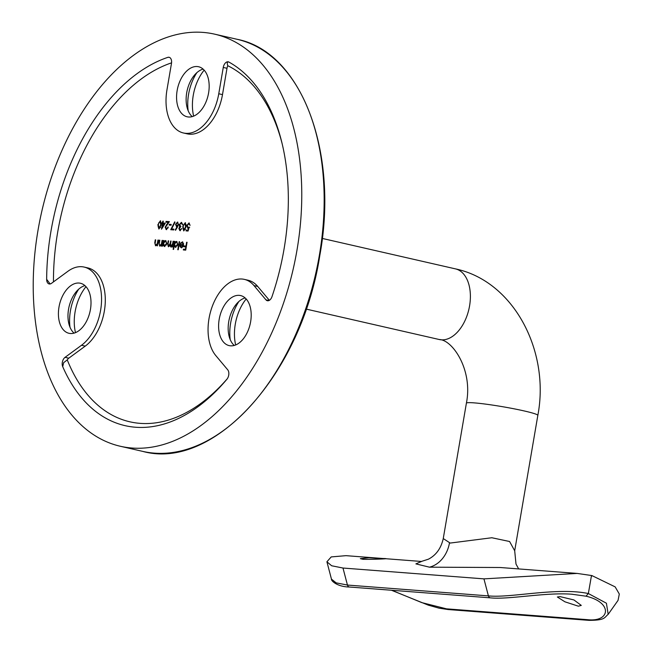<?xml version="1.0" encoding="UTF-8"?>
<svg xmlns="http://www.w3.org/2000/svg" width="653" height="653" viewBox="0 0 653 653"><rect width="100%" height="100%" fill="white"/><g stroke="black" fill="none" stroke-linecap="round" stroke-linejoin="round"><path stroke-width="0.98" d="M84.131 267.069L87.861 267.918A42.274 25.794 102.9 0 1 105.264 302.151A42.274 25.794 102.9 0 1 85.241 346.123L68.785 358.187A6.04 3.681 -77.1 0 0 67.267 359.901L63.668 362.644L62.704 366.635A6.04 3.681 102.9 0 1 62.329 362.333A6.04 3.681 102.9 0 1 65.055 357.338L81.503 345.274A42.274 25.794 -77.1 0 0 101.525 301.294A42.274 25.794 -77.1 0 0 84.131 267.069A42.274 25.794 -77.1 0 0 67.912 271.289L51.465 283.353A6.04 3.681 102.9 0 1 49.146 283.957A6.04 3.681 102.9 0 1 46.657 279.313L50.15 283.965M282.096 143.521A185.411 113.124 -77.1 0 0 227.807 65.741C226.828 62.843 227.195 61.627 228.909 62.068A190.243 116.079 -77.1 0 1 281.688 141.832A190.243 116.079 -77.1 0 1 271.999 296.633A6.04 3.681 102.9 0 1 267.338 300.731A6.04 3.681 102.9 0 1 265.951 299.841L254.001 285.59A42.274 25.794 -77.1 0 0 244.328 279.378L248.058 280.235A42.274 25.794 102.9 0 1 257.731 286.447L269.371 300.315M244.328 279.378A42.274 25.794 -77.1 0 0 209.009 318.599A42.274 25.794 -77.1 0 0 215.8 355.591L227.75 369.843A6.04 3.681 102.9 0 1 226.909 379.254A190.243 116.079 -77.1 0 1 62.704 366.635M578.378 606.188L564.91 601.805L557.352 596.997L560.103 596.622L573.946 599.952L581.284 605.404L578.378 606.188M383.05 558.511C393.686 558.666 372.439 559.523 363.003 559.311L360.342 558.658L368.921 557.735L385.711 558.756M227.807 65.741A6.04 3.681 -77.1 0 0 226.991 68.296L222.493 94.612A42.274 25.794 102.9 0 1 187.174 133.832L183.444 132.983A42.274 25.794 -77.1 0 1 166.972 89.779L171.47 63.463A6.04 3.681 102.9 0 0 169.119 57.293A6.04 3.681 102.9 0 0 167.78 57.374A190.243 116.079 -77.1 0 0 50.958 231.26A190.243 116.079 -77.1 0 0 46.657 279.313M171.551 62.851A185.411 113.124 -77.1 0 0 57.652 232.337A185.411 113.124 -77.1 0 0 53.456 281.892M322.28 238.435L455.451 268.873A36.233 22.112 -77.1 0 1 469.27 307.522A36.233 22.112 -77.1 0 1 441.281 339.829A36.233 22.112 -77.1 0 1 439.298 339.527C452.349 339.707 473.09 369.761 466.397 403.162L443.256 538.562L450.162 543.067L491.831 537.745L509.593 541.508L514.695 550.773L516.001 564.061L518.678 568.926M421.609 561.474L346.008 555.662L331.218 556.919L326.908 561.776L331.455 579.113L336.132 582.851L347.453 585.055L488.403 595.887L483.938 578.868L577.154 573.424L500.198 567.506L429.478 567.179L415.896 563.882L421.463 561.49M238.908 301.474A37.441 22.847 -77.1 0 0 230.623 323.096A37.441 22.847 -77.1 0 0 230.207 339.552M234.247 345.445A25.671 15.664 102.9 0 1 229.056 336.05A25.671 15.664 102.9 0 1 228.746 321.57A25.671 15.664 102.9 0 1 236.353 304.127A25.671 15.664 102.9 0 1 245.12 297.923M78.719 289.165A37.441 22.847 -77.1 0 0 70.434 310.779A37.441 22.847 -77.1 0 0 70.01 327.243M74.058 333.136A25.671 15.664 102.9 0 1 68.867 323.741A25.671 15.664 102.9 0 1 68.549 309.261A25.671 15.664 102.9 0 1 76.164 291.818A25.671 15.664 102.9 0 1 84.923 285.606M196.88 72.654A37.441 22.847 -77.1 0 0 188.586 94.269A37.441 22.847 -77.1 0 0 188.17 110.732M192.219 116.626A25.671 15.664 102.9 0 1 187.019 107.231A25.671 15.664 102.9 0 1 186.709 92.75A25.671 15.664 102.9 0 1 194.325 75.307A25.671 15.664 102.9 0 1 203.083 69.096M75.479 332.646A37.441 22.847 102.9 0 1 75.095 311.848A37.441 22.847 102.9 0 1 85.992 286.667M235.668 344.964A37.441 22.847 102.9 0 1 235.292 324.157A37.441 22.847 102.9 0 1 246.181 298.976M193.639 116.136A37.441 22.847 102.9 0 1 193.255 95.338A37.441 22.847 102.9 0 1 204.144 70.157M296.976 250.164A211.384 128.976 102.9 0 1 120.381 446.277A211.384 128.976 102.9 0 1 38.013 230.264A211.384 128.976 102.9 0 1 214.608 34.152A211.384 128.976 102.9 0 1 296.976 250.164M208.593 92.979A25.671 15.664 -77.1 0 0 198.585 66.745A25.671 15.664 -77.1 0 0 177.143 90.563A25.671 15.664 -77.1 0 0 187.15 116.789A25.671 15.664 -77.1 0 0 208.593 92.979M250.621 321.798A25.671 15.664 -77.1 0 0 240.622 295.572A25.671 15.664 -77.1 0 0 219.179 319.382A25.671 15.664 -77.1 0 0 229.179 345.617A25.671 15.664 -77.1 0 0 250.621 321.798M90.432 309.489A25.671 15.664 -77.1 0 0 80.433 283.255A25.671 15.664 -77.1 0 0 58.99 307.073A25.671 15.664 -77.1 0 0 68.989 333.299A25.671 15.664 -77.1 0 0 90.432 309.489M162.997 222.991L165.323 223.171L161.495 229.203L162.426 223.767L161.854 223.718L162.866 221.147L163.307 221.179L162.997 222.991L165.282 223.236M179.926 230.615L178.849 228.468L179.689 226.893L179.224 224.763L181.354 222.363L182.587 224.803L181.208 223.163L179.673 224.73L180.897 226.509L179.281 228.501L180.057 229.815L181.73 228.713L179.763 230.591M180.277 229.864L181.754 228.787M182.611 224.877L182.416 223.759L181.208 223.163M185.379 222.714L186.04 226.901L183.697 230.909L182.718 226.648L185.248 222.673M170.841 246.956L169.943 245.479L168.392 246.769L167.65 243.944L168.18 240.835L168.621 240.867L168.09 243.977L168.588 246.067L170.245 243.251L170.629 241.022L171.07 241.055L170.572 243.977L171.045 246.254L172.661 243.626L173.078 241.21L173.518 241.243L172.531 246.981L172.098 246.948L172.261 245.952L170.719 246.932M168.866 246.132L169.641 245.977M171.323 246.32L172.172 246.099M176.792 241.447L177.787 244.491L175.404 247.307L174.163 245.985L173.584 249.413L173.143 249.373L174.522 241.316L174.955 241.357L174.792 242.345L176.628 241.398M186.627 242.247L187.068 242.287L185.721 250.14L183.338 249.952L183.477 249.152L185.428 249.299L185.836 246.883L183.893 246.736L184.032 245.928L185.974 246.075L186.627 242.247L187.06 242.345M67.267 359.901A185.411 113.124 -77.1 0 0 227.342 378.683M182.677 241.904L183.566 244.908L182.832 246.793L181.248 247.756L179.999 246.516L179.95 244.491L183.15 244.736L182.211 242.524L180.685 243.626L180.35 243.267L182.497 241.847M183.632 243.74L182.211 242.524M179.159 241.675L179.599 241.708L178.228 249.764L177.787 249.732L179.159 241.675L179.591 241.773M165.813 240.606L166.809 243.651L164.425 246.459L163.177 245.185L162.556 246.214L163.536 240.475L163.976 240.508L163.805 241.504L165.65 240.549M159.74 246.099L158.899 243.087L159.397 240.157L159.838 240.19L159.201 244.198L159.936 245.406L161.413 243.977L162.099 240.361L162.532 240.402L161.552 246.14L161.111 246.108L161.291 245.071L159.577 246.075M160.148 245.455L161.258 245.112M155.594 245.781L154.753 242.769L155.259 239.839L155.7 239.871L155.063 243.879L155.789 245.087L157.267 243.659L157.953 240.043L158.393 240.084L157.414 245.822L156.973 245.789L157.153 244.753L155.438 245.757M156.01 245.136L157.12 244.793M187.876 228.272L186.774 225.579L188.954 222.942L190.072 225.277L188.79 223.75L187.207 225.644L188.097 227.473L189.239 227.154L188.072 231.04L186.064 230.884L186.195 230.076L187.86 230.207L188.48 228.158L187.705 228.24M190.096 225.35L188.79 223.75M188.26 227.505L189.705 227.26M176.596 226.787L175.543 224.354L177.485 222.061L178.555 224.567L175.551 230.28L175.282 229.832L177.118 226.754L176.441 226.771M171.633 228.958L173.902 229.138L173.763 229.938L170.751 229.709L174.702 221.849L175.02 222.216L171.633 228.958L173.886 229.203M169.323 224.297L171.208 224.436L171.07 225.244L169.184 225.097L169.323 224.297L171.192 224.51M166.237 229.562L165.152 227.113L168.213 222.371L165.935 222.2L166.066 221.391L169.396 221.645L165.601 227.089L166.393 228.762L168.278 227.073L166.066 229.538M166.646 228.819L168.001 228.028M160.532 220.804L161.193 224.991L158.85 228.999L157.871 224.738L160.401 220.763M326.908 561.776L331.642 565.759L342.988 568.037L347.453 585.055A3.02 2.383 94.4 0 0 349.494 587.023L349.494 587.023C337.258 586.843 330.989 580.786 331.455 579.113M483.938 578.868L342.988 568.037M577.154 573.424L591.487 575.513L588.353 593.536L606.408 603.209L608.172 614.351L618.048 600.376L619.313 594.042L615.15 586.876L592.026 575.636A149.178 117.703 94.4 0 0 591.487 575.513M183.444 132.983A42.274 25.794 -77.1 0 0 218.763 93.763L223.261 67.439A6.04 3.681 102.9 0 1 228.305 61.839A6.04 3.681 102.9 0 1 228.909 62.068M391.735 590.263L421.789 602.613L446.546 608.841L587.496 619.673C610.31 622.342 613.028 602.466 586.019 596.189L571.75 594.214M349.494 587.023L490.444 597.854A3.02 2.383 94.4 0 1 488.403 595.887C510.793 598.23 556.919 586.982 588.353 593.536L586.019 596.189M167.78 57.374L168.939 57.276M183.82 249.993L183.477 249.152M183.942 249.258L185.428 249.299M186.268 246.981L185.836 246.883M184.366 246.769L184.032 245.928M184.497 246.034L185.974 246.075M180.832 243.398L180.35 243.267M180.816 243.381L182.742 241.92M181.714 247.862L179.999 246.516M180.465 246.622L180.359 246.108M180.342 245.234L179.95 244.491M180.416 244.597L183.15 244.736M181.542 247.095L182.824 246.687L183.452 245.544M182.987 245.438L180.269 245.234L181.346 247.046L183.42 245.536M182.824 246.687L182.358 246.581M174.204 245.993L174.416 244.777M174.604 243.651L174.824 242.353M174.947 241.414L174.522 241.316M176.906 241.471L174.792 242.345M175.877 247.414L174.163 245.985M177.82 244.557L176.563 242.132M177.779 244.549L176.767 242.173M175.69 246.638L177.436 245.667M176.302 242.067L174.473 244.214L175.518 246.597L177.355 244.451M172.694 246.05L172.261 245.952M171.315 247.063L169.943 245.479M168.515 246.769L167.968 245.373M168.613 240.933L168.18 240.835M170.066 245.512L170.498 244.434M171.053 241.12L170.629 241.022M172.31 245.961L172.923 244.712M173.502 241.308L173.078 241.21M163.217 245.193L163.43 243.936M163.625 242.81L163.846 241.512M163.968 240.573L163.536 240.475M165.919 240.631L163.805 241.504M164.891 246.565L163.177 245.185M166.842 243.716L165.584 241.284M166.801 243.708L165.789 241.332M164.711 245.797L166.458 244.818M165.323 241.226L163.487 243.365L164.54 245.757L166.376 243.61M161.724 245.169L161.291 245.071L161.879 244.083L161.413 243.977M159.838 246.099L159.21 244.5M159.822 240.255L159.397 240.157M162.524 240.459L162.099 240.361M157.577 244.851L157.153 244.753L157.732 243.765L157.267 243.659M155.7 245.781L155.071 244.181M155.683 239.937L155.259 239.839M158.385 240.141L157.953 240.043M186.538 230.925L186.195 230.076M186.668 230.183L188.284 230.313M188.293 230.305L187.86 230.207M188.905 228.256L188.48 228.158M188.342 228.379L187.24 225.685M187.207 225.677L186.774 225.579M187.509 224.714L189.329 223.048M183.803 230.909L182.987 228.444M183.142 226.746L182.718 226.648M183.738 224.575L185.468 222.755M184.122 230.166L185.444 229.236M186.252 224.975L185.126 223.489M184.195 230.191L183.722 230.085L185.599 226.869L184.962 223.457L183.681 224.722L183.158 226.681L183.82 230.101L184.293 230.207M185.525 223.579L184.962 223.457M181.705 228.779L181.289 228.681M180.391 230.721L179.314 228.574L180.163 226.999L179.689 226.893M179.273 228.566L178.849 228.468M180.163 226.999L179.281 226.183M179.746 226.289L179.689 224.869M179.657 224.861L179.224 224.763M179.999 223.873L181.763 222.469M177.118 226.754L177.583 226.86L175.747 229.938L175.282 229.832M177.061 226.901L176.008 224.461M175.975 224.452L175.543 224.354M176.253 223.587L177.853 222.167M177.053 226.044L178.587 224.616L177.551 222.918M178.555 224.608L177.787 222.975M177.322 222.869L175.992 224.346L176.824 225.995L178.122 224.51M171.249 229.75L171.649 228.966M169.666 225.138L169.788 224.403M168.262 227.13L167.837 227.04M166.703 229.668L165.617 227.22M165.584 227.211L165.152 227.113M166.148 225.799L168.678 222.477L168.213 222.371M166.409 222.232L166.066 221.391M166.539 221.498L169.339 221.71M162.124 228.33L162.319 227.22M162.85 223.865L162.426 223.767M162.336 223.759L161.993 222.91M163.299 221.245L162.866 221.147M162.279 227.211L162.744 227.317L164.785 224.012L162.858 223.799L162.279 227.211L164.319 223.906M158.957 228.999L158.14 226.534M158.295 224.836L157.871 224.738M158.891 222.665L160.622 220.845M159.275 228.256L160.597 227.326M161.405 223.065L160.279 221.579M159.348 228.281L158.875 228.175L160.752 224.959L160.116 221.547L158.834 222.812L158.312 224.771L158.973 228.191L159.438 228.297M160.679 221.669L160.116 221.547M466.397 403.162A36.233 2.604 9.7 0 1 474.127 402.868A36.233 2.604 9.7 0 1 514.074 408.811A36.233 2.604 9.7 0 1 537.835 415.373L514.703 550.716M257.731 286.447L254.001 285.59M236.998 39.27C301.106 51.595 339.029 151.488 319.815 255.429C301.792 373.426 214.029 471.156 142.77 451.394A211.384 128.976 -77.1 0 0 319.366 255.282A211.384 128.976 -77.1 0 0 236.998 39.27L214.608 34.152M449.468 543.002A30.201 24.43 -84.7 0 1 429.478 567.179M591.651 576.158L592.026 575.636M446.546 608.841A3.02 2.383 94.4 0 0 447.893 609.518L439.069 608.163L428.286 605.143L391.465 590.247M587.496 619.673A3.02 2.383 94.4 0 0 588.843 620.35L447.893 609.518M222.493 94.612L218.763 93.763M226.991 68.296L223.261 67.439M268.971 300.527L265.951 299.841M85.241 346.123L81.503 345.274M68.785 358.187L65.055 357.338M168.082 244.042L167.65 243.944M170.678 243.349L170.245 243.251M173.094 243.724L172.661 243.626M159.324 243.185L158.899 243.087M162.173 242.541L161.74 242.443M155.185 242.867L154.753 242.769M158.026 242.222L157.602 242.124M186.032 226.966L185.599 226.869M167.095 224.485L166.629 224.371M161.185 225.056L160.752 224.959M443.256 538.562C441.061 548.316 436.114 555.189 428.409 559.197L421.209 561.507M142.77 451.394L120.381 446.277M455.451 268.873C514.131 281.296 550.079 351.551 537.835 415.373M439.298 339.527L306.126 309.081M490.444 597.854C508.491 599.821 546.022 592.067 572.444 594.263L572.33 594.254M588.843 620.35C605.625 620.35 604.205 617.485 608.172 614.351M181.354 223.187L181.82 223.293"/></g></svg>
